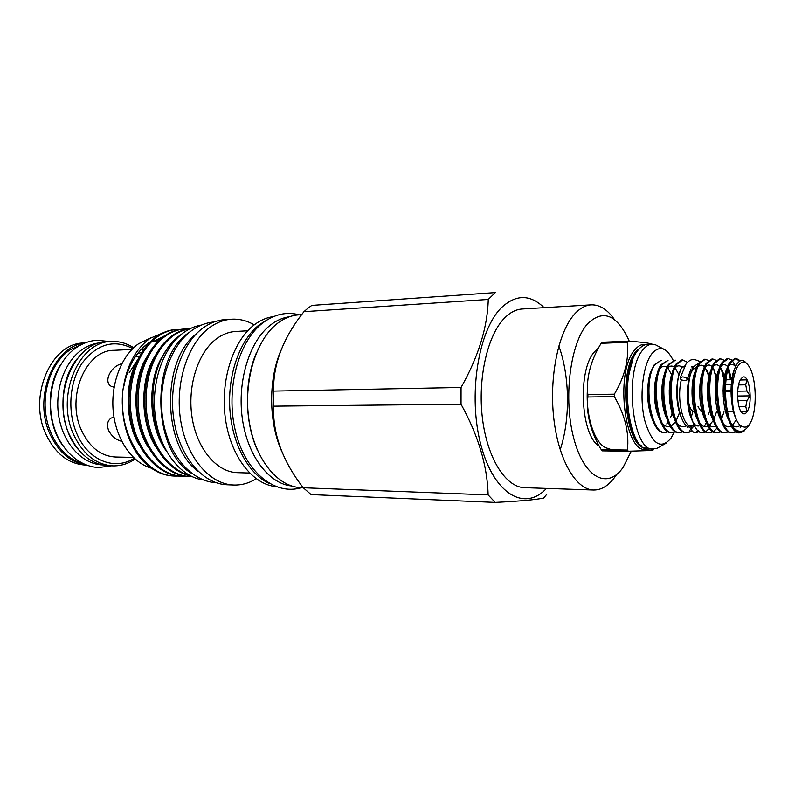 <?xml version="1.0" encoding="UTF-8"?>
<svg xmlns="http://www.w3.org/2000/svg" width="795" height="795" viewBox="0 0 795 795"><rect width="100%" height="100%" fill="white"/><g stroke="black" fill="none" stroke-linecap="round" stroke-linejoin="round"><path stroke-width="1.19" d="M684.922 380.596L687.158 379.841C687.496 378.211 685.956 377.228 682.537 376.89L680.311 377.655C679.973 379.285 681.504 380.268 684.922 380.596M698.099 430.453L694.83 432.937C690.587 430.701 690.537 428.376 694.661 425.941L691.253 425.941C682.766 426.995 676.475 398.355 681.355 379.732M100.438 342.754C94.148 343.301 88.165 345.487 82.471 349.323C64.544 361.367 54.179 390.395 58.9 417.146C63.521 443.938 82.233 463.912 102.028 464.896M77.522 358.326C57.628 381.232 58.234 427.551 78.715 449.93M81.348 344.613L69.9 349.959C52.997 361.248 42.632 387.433 45.633 412.764C48.584 438.125 64.375 459.023 82.889 463.535M60.827 364.408C46.219 386.36 46.696 422.721 61.871 444.286M687.486 427.74L688.291 426.527M693.985 378.41L693.598 376.482M687.486 362.351L682.766 359.926L677.092 364.031C665.554 379.245 672.56 434.676 687.357 432.589L688.868 432.42L691.869 426.647C678.721 432.559 671.676 381.232 682.527 366.495M687.357 432.589L686.353 432.589C671.546 434.666 664.541 379.265 676.088 364.06L681.772 359.956L682.766 359.926M693.091 378.857L693.329 380.258M692.763 411.542L691.113 417.971M687.715 403.403L687.993 399.666M687.993 389.232L687.784 386.36M679.934 432.559L678.95 432.559C664.024 434.627 656.978 379.424 668.655 364.269L675.382 360.155L669.648 364.249C657.992 379.404 665.027 434.627 679.934 432.559L683.153 431.755M672.57 432.53L671.586 432.52C656.561 434.577 649.485 379.583 661.271 364.488L668.038 360.373L662.255 364.458C650.479 379.563 657.554 434.587 672.57 432.53L675.76 431.745M678.274 377.506L678.403 378.102M691.769 430.81L688.868 432.42M665.256 432.49L664.282 432.49C651.741 433.931 643.095 393.754 650.529 372.169L654.325 364.686L660.734 360.602L654.911 364.666C643.036 379.722 650.131 434.537 665.256 432.49L668.426 431.735M691.988 419.879C685.409 407.895 685.986 378.649 692.942 369.645L697.235 366.247M709.438 378.39L707.103 370.699M699.113 362.838L694.353 366.167C682.249 381.242 689.901 437.568 703.843 432.48L705.632 431.765M716.414 379.722L713.771 368.94M708.583 360.493L705.254 359.241L699.759 363.375C688.579 378.748 695.486 434.805 709.925 432.699L713.234 431.774M709.925 432.699L708.911 432.699C694.452 434.795 687.546 378.768 698.735 363.404L704.241 359.27L705.254 359.241M740.135 427.859L741.179 426.11M740.344 360.761L736.011 358.297L730.774 362.49C722.903 374.286 723.927 414.662 733.596 427.76C739.022 433.305 744.19 432.45 749.109 425.186L751.325 420.992M733.596 427.76C735.663 431.109 737.849 432.798 740.165 432.838L744.07 431.099L739.767 432.838C725.805 434.984 719.038 378.082 729.721 362.52L734.968 358.326L736.011 358.297M735.484 358.346L739.608 361.168M735.713 366.366L732.175 360.493M731.639 359.976L728.23 358.535L722.933 362.709C712.141 378.231 718.938 434.945 733.01 432.808L736.389 431.774M733.01 432.808L731.966 432.798C717.875 434.935 711.078 378.261 721.89 362.739L727.196 358.565L728.23 358.535M731.43 379.414L728.657 368.035M723.897 360.145L720.518 358.764L715.152 362.937C704.231 378.41 711.058 434.895 725.259 432.768L728.618 431.774M725.259 432.768L724.225 432.768C710.014 434.895 703.178 378.43 714.109 362.967L719.485 358.803L720.518 358.764M728.031 369.168L730.416 379.434M723.887 379.613L724.97 379.583L723.887 379.563L721.184 368.492M716.216 360.324L712.857 359.002L707.421 363.156C696.38 378.579 703.247 434.855 717.567 432.738L720.896 431.774M717.567 432.738L716.543 432.728C702.204 434.845 695.327 378.599 706.397 363.186L711.833 359.032L712.857 359.002M736.756 431.526L737.631 430.83M713.751 431.447L717.09 428.028M734.103 412.814C730.446 397.083 732.433 374.008 738.058 365.859C742.292 360.055 746.366 360.98 750.291 368.642C755.916 379.95 756.9 404.953 752.289 418.657C749.705 425.534 746.614 428.217 743.007 426.716C739.36 426.07 736.389 421.43 734.103 412.814C729.79 396.983 731.301 373.332 736.548 364.746C739.728 359.578 742.997 359.062 746.356 363.206M739.022 406.772L745.79 406.712L747.032 411.482L741.059 411.651M747.191 411.532C745.849 413.708 744.398 414.364 742.838 413.509C737.184 411.025 735.643 386.291 740.731 379.215L742.371 377.446C749.148 372.338 753.332 402.439 747.191 411.532M742.937 411.422L740.93 411.432M702.124 411.552L702.85 411.542M709.865 411.502L710.641 411.502M717.666 411.462L718.491 411.462M725.527 411.422L726.401 411.413M727.465 411.413L733.745 411.373M698.04 406.652L701.15 411.552M725.497 406.444L724.424 406.444M717.577 406.503L716.553 406.513M709.726 406.563L708.743 406.573M701.925 406.623L701.001 406.633M700.097 400.432L701.17 400.412M707.848 400.342L708.961 400.332M715.659 400.253L716.822 400.243M723.53 400.173L724.742 400.163M731.559 390.315L725.418 390.405M724.344 390.425L723.082 390.444M716.434 390.544L715.212 390.564M708.583 390.673L707.411 390.693M700.783 390.792L699.66 390.812L699.978 399.249M699.948 384.79L701.011 384.77M707.689 384.651L708.802 384.631M715.49 384.502L716.643 384.482M723.341 384.363L724.553 384.333M725.616 384.313L731.817 384.204M688.172 392.889C688.023 404.188 690.05 410.568 694.264 412.029M135.11 459.033C128.253 463.743 120.89 466.019 113.019 465.87C96.195 464.797 83.107 454.472 73.736 434.875C55.302 396.228 78.745 341.075 111.399 341.502C119.26 341.144 126.683 343.231 133.659 347.753M113.019 465.87L108.746 465.751C91.922 464.678 78.814 454.372 69.443 434.835C51.009 396.308 74.462 341.313 107.136 341.731L111.399 341.502M86.118 464.916C70.715 462.491 58.77 452.415 50.264 434.686C32.694 398.355 53.225 346.113 84.528 343.152M85.045 342.943L83.952 343.003C51.158 342.645 27.636 396.745 46.11 434.646C55.511 453.875 68.648 464.012 85.542 465.075L86.645 465.115M132.805 348.578C114.043 339.087 97.199 343.867 82.273 362.918C69.453 381.61 67.098 411.542 76.857 433.722C88.205 460.653 114.828 470.938 134.236 458.238M133.361 457.403L115.325 456.996C100.786 456.121 89.487 447.217 81.458 430.274C65.756 397.103 85.85 349.84 113.943 350.317L131.95 349.432M113.993 417.216L111.191 418.051C107.494 420.625 106.619 424.749 108.577 430.413C111.568 436.147 115.971 439.794 121.754 441.374M121.764 363.772C110.893 365.958 103.141 381.898 111.161 386.271L113.755 387.135M129.188 372.706L137.724 359.638M139.453 356.369L135.756 356.289M137.585 353.596L141.391 352.553M144.094 349.015L141.917 348.955M141.003 349.571L143.309 349.641M628.11 341.184L627.235 342.277L601.159 343.321L602.054 342.257L628.11 341.184C641.009 342.009 649.038 343.003 652.188 344.165M664.739 349.671L655.348 344.712L647.378 344.384C644.119 344.523 641.038 346.431 638.127 350.098C618.729 371.672 627.722 452.067 648.74 449.036L656.7 448.499L665.952 443.302M669.479 398.901L669.251 390.425M652.049 344.195C648.809 344.344 645.739 346.252 642.847 349.929C623.538 371.543 632.502 452.136 653.41 449.096M673.196 360.383L672.878 359.718C666.339 347.226 659.323 345.249 651.83 353.785C642.658 365.442 639.14 397.321 644.685 420.277C651.97 444.276 660.774 450.199 671.089 438.055L674.14 432.341M598.784 445.886C580.549 434.696 577.548 369.556 594.581 351.748L597.731 348.677M289.489 316.738C282.831 317.612 276.451 320.415 270.35 325.155C249.541 341.204 237.099 381.103 242.316 418.428C247.424 455.813 268.968 483.887 291.695 485.984M201.483 325.056C195.192 326.039 189.18 328.603 183.436 332.757C162.915 347.495 150.603 383.488 155.442 417.365C160.183 451.282 181.012 477.278 203.5 479.961M190.263 331.674L189.21 332.419C149.987 357.303 151.954 451.143 192.112 473.641M231.554 319.212L224.985 319.64C217.283 320.147 209.92 322.969 202.884 328.087C180.912 344.006 168.003 383.856 173.996 420.565C179.859 457.334 203.162 484.105 227.132 484.771L233.71 485.02C209.791 484.364 186.527 457.483 180.674 420.555C174.681 383.677 187.57 343.669 209.502 327.689C216.518 322.551 223.872 319.719 231.554 319.212C239.444 318.765 246.997 320.653 254.231 324.877M274.017 426.001L274.434 423.874M273.987 379.95L273.381 377.168M155.403 341.562L162.856 337.189M152.849 341.701L165.012 335.639M166.185 450.725C148.287 427.044 146.896 379.841 162.955 355.613M156.347 447.714C140.327 424.123 139.592 379.911 154.568 356.766M147.989 446.76C132.596 423.526 131.871 380.755 146.26 357.919M139.701 445.796C124.954 422.93 124.249 381.6 138.022 359.102M151.189 468.116C132.248 462.809 116.189 439.804 113.307 412.098C110.376 384.412 121.138 356.001 138.489 343.808L150.672 337.915M123.891 386.122C127.687 366.763 135.756 352.493 148.099 343.301L150.166 341.91M165.43 331.823L149.957 338.402C135.17 349.253 126.137 366.684 122.847 390.703C117.948 434.617 144.968 475.907 175.139 476.076L178.378 476.046M180.505 329.398L177.245 329.448C170.279 329.836 163.502 332.389 156.913 337.12C136.839 352.026 125.928 385.764 131.94 419.601C137.436 451.272 160.123 475.887 182.84 476.334L186.109 476.304M182.84 476.334L181.598 476.294C158.881 475.847 136.184 451.252 130.688 419.601C124.686 385.794 135.597 352.086 155.671 337.189C162.269 332.469 169.047 329.905 176.013 329.518M164.724 447.953C150.851 424.003 148.844 387.354 160.113 361.566C164.774 350.665 171.144 342.098 179.223 335.868L181.389 334.337M189.896 328.802C183.933 329.667 178.15 332.141 172.555 336.235C153.862 350.525 143.1 380.656 146.737 413.191C150.484 444.127 168.252 469.577 189.965 475.599M190.889 476.066C168.828 471.435 149.858 446.015 145.684 414.841C141.46 381.868 152.262 350.784 171.293 336.305C177.374 331.873 183.645 329.339 190.114 328.693M188.276 328.931L184.987 328.981C178.03 329.368 171.273 331.932 164.694 336.683C144.67 351.658 133.779 385.565 139.791 419.581C145.286 451.421 167.944 476.165 190.621 476.603L189.369 476.563C166.682 476.116 144.024 451.401 138.529 419.581C132.517 385.595 143.408 351.718 163.442 336.752C170.021 332.002 176.788 329.438 183.734 329.05L184.987 328.981M160.113 361.566C164.873 351.042 170.995 342.814 178.487 336.881M249.56 473.025L237.397 472.657C216.995 472.23 197.239 449.413 192.181 418.12C187.004 386.867 197.726 352.781 216.29 338.938C222.401 334.367 228.831 331.883 235.559 331.485L247.712 330.79M269.843 483.748C249.103 474.734 232.22 444.465 229.874 409.435C227.489 374.415 240.05 339.554 259.409 324.688L267.706 319.54M275.805 486.58C252.611 484.483 230.63 456.29 225.422 418.727C220.096 381.222 232.816 341.125 254.062 325.006C260.283 320.256 266.792 317.434 273.599 316.559M303.213 487.703L300.927 487.613C277.594 487.007 254.797 459.003 249.034 420.446C243.131 381.938 255.742 340.18 277.157 323.615C284.004 318.278 291.179 315.367 298.672 314.87L301.653 314.681M616.562 474.565L615.449 476.225C608.9 485.497 601.616 490.098 593.587 490.028C575.958 489.76 558.408 459.858 553.777 418.25C549.047 376.701 558.468 331.614 574.656 314.015C579.913 308.261 585.428 305.201 591.182 304.843C599.708 304.574 607.489 309.523 614.545 319.699M593.587 490.028L524.531 487.673C505.819 487.345 487.305 458.486 482.456 418.428C477.507 378.43 487.514 334.993 504.676 317.93C510.251 312.346 516.094 309.364 522.206 308.987L591.182 304.843M558.835 345.974C569.846 376.164 570.413 419.283 560.187 449.751M631.28 451.182L623.21 467.212C607.907 489.889 584.285 478.51 573.821 438.512C563.108 398.802 570.174 342.913 587.634 323.744C602.471 309.484 615.837 314.154 627.732 337.756L629.272 341.244M307.814 308.301L311.809 305.399L495.325 292.59L488.259 299.447C487.524 327.272 478.461 356.607 461.06 387.463L273.629 391.09C272.993 364.368 283.099 337.895 303.948 311.68L307.814 308.301M303.948 311.68L488.259 299.447M546.453 488.428C525.038 511.831 494.003 494.649 480.985 445.21C467.659 396.039 478.232 329.776 501.764 307.357C516.174 294.22 530.285 294.329 544.108 307.675M461.04 404.248C478.352 435.59 487.375 465.8 488.12 494.897L495.206 502.41L311.103 494.589L303.263 487.762C282.603 461.17 272.705 433.971 273.559 406.166L461.04 404.248L461.06 387.463M495.206 502.41C520.029 501.178 536.198 499.717 543.701 498.018L546.841 494.192M488.12 494.897L303.263 487.762M273.559 406.166L273.629 391.09M281.291 450.348C268.939 421.996 268.402 381.332 280.009 352.662M256.238 478.769C249.113 483.181 241.61 485.268 233.71 485.02M196.266 333.87C161.127 360.413 162.24 445.667 198.054 471.296M175.139 476.076L173.906 476.026C162.25 475.639 151.428 470.093 141.45 459.411C126.703 441.255 120.502 418.349 122.847 390.703M256.04 353.725C244.115 381.839 244.641 422.095 257.292 449.881M653.182 449.871L652.774 450.457L628.298 451.212L602.193 450.845L601.288 449.672L627.424 450.03C629.302 432.619 624.95 414.821 614.346 396.645L587.903 396.993L587.366 400.491C586.968 417.276 591.609 433.673 601.288 449.672M601.159 343.321C591.52 358.992 586.929 374.972 587.366 391.269L587.903 394.568L614.346 394.181C624.87 376.393 629.173 359.092 627.235 342.277M609.695 448.459C597.264 449.215 585.756 420.724 587.336 390.941M650.529 372.169C646.315 387.96 646.713 403.274 651.721 418.12M614.346 394.181L614.346 396.645M627.424 450.03L628.298 451.212M587.903 396.993L587.903 394.568M701.429 380.298L700.494 380.258M701.051 380.298L700.425 380.735M708.176 400.342L708.762 397.57M708.623 394.598L707.997 391.627L708.583 391.617M708.097 400.342L707.997 391.627M693.737 380.199L692.813 380.457M737.571 396.029L750.082 395.87L746.992 400.64L737.889 400.74M715.341 396.317L716.553 396.298M723.212 396.218L724.474 396.198M731.142 396.119L731.668 396.109M737.69 391.18L746.952 391.041L750.082 395.87M715.212 391.518L716.434 391.498M723.082 391.398L724.344 391.378M725.418 391.369L731.559 391.269M740.274 380L746.912 379.861L745.71 384.81L738.575 384.939M708.136 380.656L709.15 380.636M715.927 380.497L716.991 380.477M723.778 380.338L724.891 380.308M731.688 380.169L732.225 380.159M740.393 379.772L746.912 379.861M708.176 380.437L709.18 380.417M715.967 380.278L717.02 380.258M723.808 380.119L724.921 380.09M731.718 379.95L732.245 379.94M700.514 380.09L701.458 380.07M709.239 379.871L708.256 379.891L709.239 379.911M716.037 379.772L717.08 379.752M726.034 379.563L732.314 379.434M732.284 379.662L726.014 379.791M724.951 379.811L723.847 379.831M717.05 379.97L716.007 379.99M709.21 380.129L708.216 380.159M708.832 407L709.796 406.99M716.633 406.941L717.646 406.931M724.503 406.881L725.557 406.871M740.642 379.354L742.818 379.722M745.71 384.81L746.952 391.041M746.992 400.64L745.79 406.712M736.309 419.432C729.651 406.255 729.512 378.599 734.828 368.522M740.165 425.365C737.363 427.601 734.56 427.322 731.768 424.54M729.075 420.734C721.651 408.103 721.373 377.754 727.316 368.085M729.303 365.481C731.43 363.683 733.517 364.09 735.564 366.694M736.438 419.74L732.255 425.494M731.489 426.021C728.866 427.521 726.302 426.965 723.808 424.371M721.055 420.406C713.801 407.706 713.542 378.42 719.366 368.562M721.393 365.819C723.539 363.911 725.666 364.229 727.763 366.763M713.095 420.068C706.02 407.318 705.771 379.076 711.465 369.039M713.542 366.157C715.689 364.17 717.835 364.378 719.972 366.793M720.687 367.707C722.476 370.241 723.887 374.187 724.931 379.543M724.006 411.87L721.582 418.935M715.888 426.15C713.185 427.491 710.561 426.786 708.047 424.043M705.185 419.73C698.288 406.951 698.07 379.712 703.625 369.526M705.741 366.505C707.898 364.418 710.064 364.527 712.24 366.823M712.956 367.697L717.209 378.698M716.484 411.919L713.87 419.323M713.264 420.535L708.951 425.762M708.176 426.209C705.423 427.472 702.78 426.696 700.246 423.864M697.344 419.372C690.626 406.583 690.418 380.338 695.844 370.023M698 366.843C700.166 364.676 702.353 364.686 704.569 366.883M705.274 367.697L709.508 377.864M709.021 411.959L708.375 414.225M706.149 431.456L709.458 428.157M698.755 425.951C687.675 427.64 682.865 382.246 692.932 369.605M681.086 417.057C675.591 404.228 675.492 382.703 679.983 372.04M683.074 367.131L684.684 365.998M693.906 375.26L694.293 376.542M686.711 425.623C683.412 427.68 680.232 426.915 677.181 423.318M674.11 418.269C667.979 405.539 667.81 382.147 672.799 371.563M675.084 367.896C677.35 365.402 679.675 365.193 682.06 367.27M688.291 382.842L688.629 385.327M688.589 403.482L688.132 406.652M666.478 417.882C660.546 405.212 660.387 382.733 665.226 372.09M667.552 368.254C669.748 365.75 672.033 365.392 674.399 367.181M675.114 367.827L679.109 375.002M679.576 412.526L676.138 420.962M675.531 421.916L671.219 426.08M670.423 426.418C667.442 427.332 664.65 426.17 662.076 422.94M658.896 417.484C653.162 404.894 653.013 383.309 657.694 372.636M660.079 368.612C662.275 366.018 664.59 365.581 666.995 367.28M667.939 368.115L671.874 375.161M672.421 412.396L670.513 417.812M668.148 422.145L666.737 423.924M661.341 360.622L660.705 360.602M642.161 346.213L636.239 351.102C617.178 372.259 626.013 450.954 646.673 447.983M647.259 448.897C625.387 457.244 614.078 372.925 634.599 350.138C638.166 345.696 641.933 343.838 645.908 344.563M664.024 375.32L664.193 376.234M640.243 347.763L636.974 351.082C620.736 369.148 624.015 435.581 641.515 445.846M274.732 370.122L275.07 371.255M276.352 436.067L276.541 435.441M275.706 367.807L275.448 367.032M690.964 369.099L687.327 379.056M694.83 432.937L699.57 431.576M704.509 426.2L706.328 422.562M708.931 379.881L708.554 378.172M700.117 361.546L693.985 359.27C691.004 359.41 688.341 361.01 686.006 364.04L680.311 377.655M691.829 367.876L694.224 366.266M109.809 341.592L97.298 340.24C90.064 340.667 83.207 343.033 76.727 347.335C57.349 360.224 46.627 390.633 51.854 418.399C56.962 446.174 77.204 466.953 98.958 467.5L111.429 465.82M694.283 366.266L691.839 366.326M694.562 412.029L695.218 412.029M702.253 411.989L702.949 411.989M709.995 411.949L710.74 411.949M717.786 411.909L718.591 411.899M725.646 411.87L726.501 411.86M727.564 411.86L733.845 411.82M633.794 433.951C630.365 425.722 628.209 415.696 627.334 403.88L627.533 384.224C627.354 380.656 629.123 372.527 632.83 359.857M299.248 314.83C286.677 311.521 274.583 314.174 262.966 322.78C238.043 341.542 225.542 389.798 235.3 430.562C244.761 471.385 274.593 496.08 301.494 487.643M216.161 482.714C191.406 481.512 168.54 455.018 162.915 419.8C157.172 384.591 169.633 346.431 191.774 330.531C198.81 325.483 206.243 322.631 214.074 321.975M272.437 383.975L273.559 392.611M273.589 413.171L272.904 419.213M177.245 329.448L176.023 329.518M274.394 427.929L275 427.79M587.376 400.461L587.366 391.269M664.024 375.3L664.203 376.204M700.524 380.05L701.458 380.03M716.047 379.732L717.08 379.712M726.044 379.523L732.324 379.394"/></g></svg>
